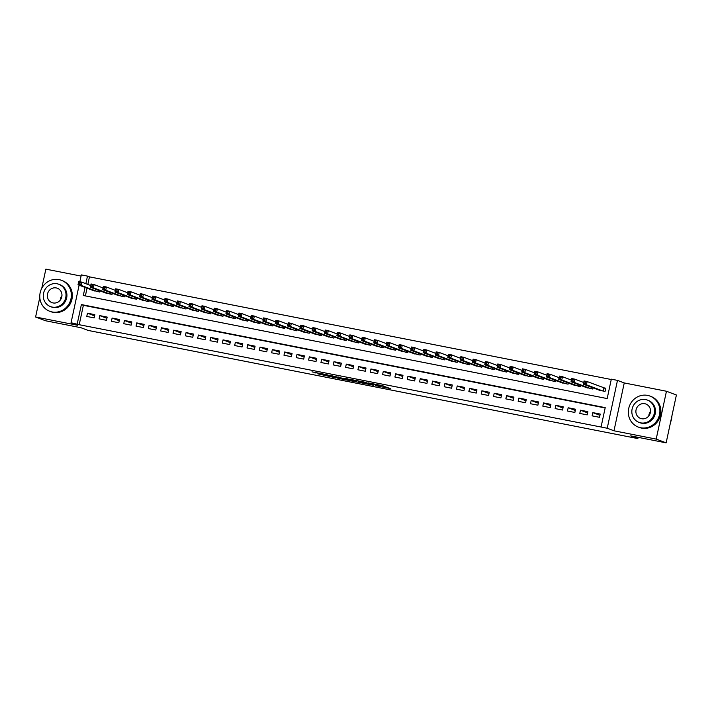 <?xml version="1.0" encoding="UTF-8"?>
<svg xmlns="http://www.w3.org/2000/svg" width="712" height="712" viewBox="0 0 712 712"><rect width="100%" height="100%" fill="white"/><g stroke="black" fill="none" stroke-linecap="round" stroke-linejoin="round"><path stroke-width="1.07" d="M375.411 385.628L390.265 388.556L381.579 385.477L368.113 382.86L379.692 386.091L375.411 385.628M317.855 373.853L335.761 377.832L327.075 374.752L311.981 371.86L328.188 375.26L332.976 377.102L317.855 373.853M605.147 407.967L83.366 305.315L79.21 324.717L71.058 322.75L79.112 285.183M666.138 442.855L656.197 439.099L666.459 391.244L676.4 395L666.138 442.855L630.707 435.877L637.863 438.583L88.137 330.43L80.972 327.725L45.541 320.756L35.6 317L77.813 325.304L71.058 322.75M666.459 391.244L624.246 382.94L613.984 430.796L656.197 439.099M613.984 430.796L607.229 428.241L601.062 427.022L605.218 407.629L81.382 304.567L77.216 323.969M79.21 324.717L601.062 427.022M356.632 381.917L373.391 385.237L364.704 382.157L349.548 379.229L356.632 381.917L356.908 380.626M353.695 381.41L337.817 378.214L330.733 375.527L347.83 379.496L345.64 378.437L347.376 378.802L353.739 381.205M81.061 276.069L45.862 269.145L41.75 288.324M39.801 297.411L35.6 317M592.117 415.853L599.513 417.312L600.207 414.072L592.811 412.622L592.117 415.853M579.791 413.432L587.186 414.882L587.881 411.652L580.485 410.192L579.791 413.432M567.464 411.002L574.86 412.462L575.554 409.222L568.158 407.771L567.464 411.002M555.146 408.581L562.533 410.032L563.228 406.801L555.832 405.342L555.146 408.581M542.82 406.151L550.216 407.611L550.901 404.372L543.505 402.921L542.82 406.151M530.493 403.731L537.889 405.181L538.583 401.951L531.188 400.5L530.493 403.731M518.167 401.301L525.563 402.761L526.257 399.53L518.861 398.07L518.167 401.301M505.84 398.88L513.236 400.331L513.931 397.1L506.535 395.649L505.84 398.88M493.514 396.45L500.91 397.91L501.604 394.679L494.208 393.22L493.514 396.45M481.187 394.03L488.583 395.48L489.278 392.25L481.882 390.799L481.187 394.03M468.861 391.609L476.257 393.06L476.951 389.829L469.555 388.369L468.861 391.609M456.534 389.179L463.93 390.639L464.624 387.399L457.229 385.948L456.534 389.179M444.208 386.758L451.604 388.209L452.298 384.978L444.902 383.519L444.208 386.758M431.881 384.329L439.277 385.788L439.972 382.549L432.576 381.098L431.881 384.329M419.555 381.908L426.951 383.359L427.645 380.128L420.249 378.668L419.555 381.908M407.237 379.478L414.624 380.938L415.318 377.698L407.923 376.248L407.237 379.478M394.911 377.057L402.307 378.508L402.992 375.277L395.605 373.818L394.911 377.057M382.584 374.628L389.98 376.087L390.674 372.848L383.279 371.397L382.584 374.628M370.258 372.207L377.654 373.658L378.348 370.427L370.952 368.967L370.258 372.207M357.931 369.777L365.327 371.237L366.021 367.997L358.625 366.547L357.931 369.777M345.605 367.356L353.001 368.807L353.695 365.576L346.299 364.126L345.605 367.356M333.278 364.927L340.674 366.386L341.368 363.156L333.973 361.696L333.278 364.927M320.952 362.506L328.348 363.957L329.042 360.726L321.646 359.275L320.952 362.506M308.625 360.076L316.021 361.536L316.715 358.305L309.32 356.846L308.625 360.076M296.299 357.655L303.695 359.106L304.389 355.875L296.993 354.425L296.299 357.655M283.972 355.235L291.368 356.685L292.062 353.455L284.667 351.995L283.972 355.235M271.646 352.805L279.042 354.264L279.736 351.025L272.34 349.574L271.646 352.805M259.328 350.384L266.724 351.835L267.409 348.604L260.013 347.144L259.328 350.384M247.002 347.954L254.398 349.414L255.083 346.174L247.696 344.724L247.002 347.954M234.675 345.534L242.071 346.984L242.765 343.754L235.369 342.294L234.675 345.534M222.349 343.104L229.745 344.563L230.439 341.324L223.043 339.873L222.349 343.104M210.022 340.683L217.418 342.134L218.112 338.903L210.716 337.443L210.022 340.683M197.696 338.253L205.092 339.713L205.786 336.473L198.39 335.023L197.696 338.253M185.369 335.833L192.765 337.283L193.459 334.053L186.063 332.593L185.369 335.833M173.043 333.403L180.439 334.863L181.133 331.623L173.737 330.172L173.043 333.403M160.716 330.982L168.112 332.433L168.806 329.202L161.41 327.751L160.716 330.982M148.39 328.552L155.786 330.012L156.48 326.781L149.084 325.322L148.39 328.552M136.063 326.132L143.459 327.582L144.153 324.352L136.757 322.901L136.063 326.132M123.746 323.702L131.133 325.162L131.827 321.931L124.431 320.471L123.746 323.702M111.419 321.281L118.815 322.732L119.5 319.501L112.104 318.05L111.419 321.281M99.093 318.851L106.489 320.311L107.183 317.08L99.787 315.621L99.093 318.851M94.856 314.651L87.46 313.2L86.766 316.431L94.162 317.89L94.856 314.651M611.252 379.514L89.463 276.861L87.843 284.435M87.042 288.182L85.378 295.916M597.742 389.624L605.058 391.44L605.752 388.209L603.598 387.782M592.989 387.826L592.731 389.019L585.415 387.203M580.663 385.406L580.405 386.589L573.089 384.774M568.336 382.976L568.087 384.168L560.762 382.353M556.01 380.555L555.761 381.739L548.436 379.923M543.683 378.125L543.434 379.318L536.109 377.502M531.357 375.705L531.107 376.888L523.792 375.073M519.03 373.284L518.781 374.468L511.465 372.652M506.713 370.854L506.454 372.038L499.139 370.222M494.386 368.433L494.128 369.617L486.812 367.801M482.06 366.004L481.802 367.196L474.486 365.372M469.733 363.583L469.475 364.767L462.159 362.951M457.407 361.153L457.149 362.346L449.833 360.521M445.08 358.732L444.822 359.916L437.506 358.1M432.754 356.303L432.495 357.495L425.18 355.68M420.427 353.882L420.178 355.065L412.853 353.25M408.101 351.452L407.851 352.645L400.527 350.829M395.774 349.031L395.525 350.215L388.209 348.399M383.448 346.602L383.198 347.794L375.883 345.979M371.13 344.181L370.872 345.365L363.556 343.549M358.803 341.751L358.545 342.944L351.23 341.128M346.477 339.33L346.219 340.514L338.903 338.698M334.151 336.91L333.892 338.093L326.577 336.278M321.824 334.48L321.566 335.663L314.25 333.848M309.498 332.059L309.239 333.243L301.924 331.427M297.171 329.629L296.913 330.822L289.597 328.997M284.845 327.208L284.595 328.392L277.271 326.577M272.518 324.779L272.269 325.971L264.944 324.147M260.192 322.358L259.942 323.542L252.618 321.726M247.865 319.928L247.616 321.121L240.3 319.305M235.538 317.507L235.289 318.691L227.973 316.876M223.221 315.078L222.963 316.27L215.647 314.455M210.894 312.657L210.636 313.841L203.32 312.025M198.568 310.227L198.31 311.42L190.994 309.604M186.241 307.807L185.983 308.99L178.667 307.175M173.915 305.377L173.657 306.569L166.341 304.754M161.588 302.956L161.33 304.14L154.015 302.324M149.262 300.526L149.004 301.719L141.688 299.903M136.935 298.106L136.686 299.289L129.362 297.474M124.609 295.685L124.36 296.868L117.035 295.053M112.282 293.255L112.033 294.448L104.709 292.623M99.956 290.834L99.707 292.018L92.391 290.202M637.863 438.583L638.13 437.346M79.842 281.756L81.319 274.894L87.478 276.114L85.858 283.679M89.463 276.861L87.478 276.114M85.048 287.434L83.322 295.507L607.167 398.569L611.323 379.167L617.482 380.386L607.229 428.241M624.246 382.94L617.482 380.386M83.366 305.315L81.382 304.567M592.811 412.622L599.94 415.318M580.485 410.192L587.614 412.889M568.158 407.771L575.287 410.468M555.832 405.342L562.969 408.038M543.505 402.921L550.643 405.618M531.188 400.5L538.317 403.188M518.861 398.07L525.99 400.767M506.535 395.649L513.663 398.337M494.208 393.22L501.337 395.917M481.882 390.799L489.011 393.487M469.555 388.369L476.684 391.066M457.229 385.948L464.358 388.636M444.902 383.519L452.031 386.216M432.576 381.098L439.704 383.786M420.249 378.668L427.378 381.365M407.923 376.248L415.06 378.944M395.605 373.818L402.734 376.514M383.279 371.397L390.407 374.094M370.952 368.967L378.081 371.664M358.625 366.547L365.754 369.243M346.299 364.126L353.428 366.813M333.973 361.696L341.101 364.393M321.646 359.275L328.775 361.963M309.32 356.846L316.448 359.542M296.993 354.425L304.122 357.113M284.667 351.995L291.795 354.692M272.34 349.574L279.469 352.262M260.013 347.144L267.151 349.841M247.696 344.724L254.825 347.412M235.369 342.294L242.498 344.991M223.043 339.873L230.172 342.57M210.716 337.443L217.845 340.14M198.39 335.023L205.519 337.719M186.063 332.593L193.192 335.29M173.737 330.172L180.866 332.869M161.41 327.751L168.539 330.439M149.084 325.322L156.213 328.018M136.757 322.901L143.886 325.589M124.431 320.471L131.569 323.168M112.104 318.05L119.242 320.738M99.787 315.621L106.916 318.317M87.46 313.2L94.589 315.888M380.697 385.37L383.154 385.851M356.943 380.635L359.382 381.178M370.632 384.64L365.042 382.371L359.346 381.356L370.632 384.64M338.164 376.942L339.268 377.218M345.133 379.434L351.764 380.795L345.133 379.434M583.973 383.207L585.211 383.448L585.486 382.157L584.249 381.917L583.359 384.195L584.054 380.956L587.133 381.561L586.439 384.8L583.359 384.195L599.824 390.407M605.707 388.414L587.133 381.561L585.486 382.157M602.904 391.013L586.439 384.8L585.211 383.448M584.054 380.956L584.249 381.917M670.571 422.207A16.554 15.682 -69.3 0 0 671.906 415.95M648.81 415.924A7.681 7.271 110.7 0 1 650.51 411.403M640.649 427.734A16.554 15.682 -69.3 0 0 659.196 415.87A16.554 15.682 -69.3 0 0 649.967 396.077A16.554 15.682 -69.3 0 0 647.582 395.4A16.554 15.682 -69.3 0 0 629.025 407.264A16.554 15.682 -69.3 0 0 638.264 427.058A16.554 15.682 -69.3 0 0 640.649 427.734M638.264 427.058L639.26 427.431A16.554 15.682 -69.3 0 0 641.646 428.108A16.554 15.682 -69.3 0 0 660.193 416.244A16.554 15.682 -69.3 0 0 650.964 396.459L649.967 396.077M647.413 400.073L648.329 400.42A11.917 11.294 110.7 0 1 654.978 414.66A11.917 11.294 110.7 0 1 641.619 423.204A11.917 11.294 110.7 0 1 639.901 422.714L638.984 422.376A11.917 11.294 -69.3 0 0 640.702 422.866A11.917 11.294 -69.3 0 0 654.061 414.322A11.917 11.294 -69.3 0 0 647.413 400.073A11.917 11.294 -69.3 0 0 645.695 399.583A11.917 11.294 -69.3 0 0 632.336 408.127A11.917 11.294 -69.3 0 0 638.984 422.376M644.805 403.722A7.681 7.271 -69.3 0 0 640.489 418.407A7.681 7.271 -69.3 0 0 650.198 413.218A7.681 7.271 -69.3 0 0 644.805 403.722M60.253 300.126A7.681 7.271 110.7 0 1 61.962 295.613M52.092 311.945A16.554 15.682 -69.3 0 0 70.648 300.072A16.554 15.682 -69.3 0 0 61.41 280.288A16.554 15.682 -69.3 0 0 59.025 279.611A16.554 15.682 -69.3 0 0 40.477 291.475A16.554 15.682 -69.3 0 0 49.707 311.26A16.554 15.682 -69.3 0 0 52.092 311.945M49.707 311.26L50.703 311.642A16.554 15.682 -69.3 0 0 53.088 312.319A16.554 15.682 -69.3 0 0 71.636 300.455A16.554 15.682 -69.3 0 0 62.407 280.662L61.41 280.288M58.856 284.275L59.772 284.622A11.917 11.294 110.7 0 1 66.421 298.871A11.917 11.294 110.7 0 1 53.062 307.415A11.917 11.294 110.7 0 1 51.344 306.925L50.436 306.578A11.917 11.294 -69.3 0 0 52.154 307.068A11.917 11.294 -69.3 0 0 65.504 298.524A11.917 11.294 -69.3 0 0 58.856 284.275A11.917 11.294 -69.3 0 0 57.138 283.785A11.917 11.294 -69.3 0 0 43.788 292.338A11.917 11.294 -69.3 0 0 50.436 306.578M56.257 287.933A7.681 7.271 -69.3 0 0 51.931 302.618A7.681 7.271 -69.3 0 0 61.641 297.429A7.681 7.271 -69.3 0 0 56.257 287.933M571.647 380.787L572.884 381.027L573.16 379.736L571.932 379.487L571.033 381.765L571.727 378.535L574.807 379.14L574.121 382.371L571.033 381.765L587.498 387.987M583.724 382.504L574.807 379.14L573.16 379.736M590.577 388.592L574.121 382.371L572.884 381.027M571.727 378.535L571.932 379.487M559.329 378.357L560.558 378.597L560.833 377.307L559.605 377.066L558.706 379.345L559.401 376.105L562.48 376.71L561.795 379.95L558.706 379.345L575.171 385.557M571.398 380.083L562.48 376.71L560.833 377.307M578.251 386.171L561.795 379.95L560.558 378.597M559.401 376.105L559.605 377.066M547.003 375.936L548.231 376.176L548.507 374.886L547.279 374.637L546.38 376.915L547.074 373.684L550.162 374.29L549.468 377.52L546.38 376.915L562.845 383.136M559.071 377.654L550.162 374.29L548.507 374.886M565.924 383.741L549.468 377.52L548.231 376.176M547.074 373.684L547.279 374.637M534.676 373.506L535.905 373.747L536.181 372.456L534.952 372.216L534.062 374.494L534.748 371.255L537.836 371.869L537.142 375.099L534.062 374.494L550.518 380.715M546.745 375.233L537.836 371.869L536.181 372.456M553.598 381.32L537.142 375.099L535.905 373.747M534.748 371.255L534.952 372.216M522.35 371.085L523.578 371.326L523.854 370.035L522.626 369.786L521.736 372.065L522.43 368.834L525.509 369.439L524.815 372.67L521.736 372.065L538.192 378.286M534.418 372.803L525.509 369.439L523.854 370.035M541.271 378.891L524.815 372.67L523.578 371.326M522.43 368.834L522.626 369.786M510.023 368.656L511.252 368.905L511.536 367.606L510.299 367.365L509.409 369.644L510.103 366.404L513.183 367.018L512.489 370.249L509.409 369.644L525.865 375.865M522.092 370.382L513.183 367.018L511.536 367.606M528.945 376.47L512.489 370.249L511.252 368.905M510.103 366.404L510.299 367.365M497.697 366.235L498.925 366.475L499.21 365.185L497.973 364.936L497.083 367.214L497.777 363.983L500.856 364.589L500.162 367.819L497.083 367.214L513.539 373.435M509.765 367.953L500.856 364.589L499.21 365.185M516.627 374.04L500.162 367.819L498.925 366.475M497.777 363.983L497.973 364.936M485.37 363.805L486.608 364.055L486.883 362.755L485.646 362.515L484.756 364.793L485.451 361.562L488.53 362.168L487.836 365.398L484.756 364.793L501.212 371.014M497.439 365.532L488.53 362.168L486.883 362.755M504.301 371.62L487.836 365.398L486.608 364.055M485.451 361.562L485.646 362.515M473.044 361.385L474.281 361.625L474.557 360.334L473.32 360.094L472.43 362.363L473.124 359.133L476.203 359.738L475.509 362.969L472.43 362.363L488.886 368.585M485.112 363.111L476.203 359.738L474.557 360.334M491.974 369.19L475.509 362.969L474.281 361.625M473.124 359.133L473.32 360.094M460.717 358.955L461.954 359.204L462.23 357.905L460.993 357.664L460.103 359.943L460.798 356.712L463.877 357.317L463.183 360.548L460.103 359.943L476.568 366.164M472.795 360.681L463.877 357.317L462.23 357.905M479.648 366.769L463.183 360.548L461.954 359.204M460.798 356.712L460.993 357.664M448.391 356.534L449.628 356.774L449.904 355.484L448.667 355.243L447.777 357.513L448.471 354.282L451.55 354.887L450.856 358.127L447.777 357.513L464.242 363.734M460.468 358.261L451.55 354.887L449.904 355.484M467.321 364.339L450.856 358.127L449.628 356.774M448.471 354.282L448.667 355.243M436.064 354.104L437.302 354.353L437.577 353.054L436.349 352.814L435.45 355.092L436.144 351.862L439.224 352.467L438.53 355.697L435.45 355.092L451.915 361.313M448.142 355.831L439.224 352.467L437.577 353.054M454.995 361.918L438.53 355.697L437.302 354.353M436.144 351.862L436.349 352.814M423.738 351.683L424.975 351.924L425.251 350.633L424.023 350.393L423.124 352.663L423.818 349.432L426.897 350.037L426.212 353.277L423.124 352.663L439.589 358.884M435.815 353.41L426.897 350.037L425.251 350.633M442.668 359.489L426.212 353.277L424.975 351.924M423.818 349.432L424.023 350.393M411.42 349.263L412.649 349.503L412.924 348.204L411.696 347.963L410.797 350.242L411.492 347.011L414.58 347.616L413.886 350.847L410.797 350.242L427.262 356.463M423.489 350.98L414.58 347.616L412.924 348.204M430.342 357.068L413.886 350.847L412.649 349.503M411.492 347.011L411.696 347.963M399.094 346.833L400.322 347.073L400.598 345.783L399.37 345.543L398.471 347.821L399.165 344.581L402.253 345.187L401.559 348.426L398.471 347.821L414.936 354.033M411.162 348.56L402.253 345.187L400.598 345.783M418.015 354.638L401.559 348.426L400.322 347.073M399.165 344.581L399.37 345.543M386.767 344.412L387.995 344.653L388.271 343.362L387.043 343.113L386.153 345.391L386.839 342.161L389.927 342.766L389.233 345.996L386.153 345.391L402.609 351.612M398.836 346.13L389.927 342.766L388.271 343.362M405.689 352.218L389.233 345.996L387.995 344.653M386.839 342.161L387.043 343.113M374.441 341.983L375.669 342.223L375.945 340.932L374.717 340.692L373.827 342.97L374.521 339.731L377.6 340.336L376.906 343.576L373.827 342.97L390.283 349.183M386.509 343.709L377.6 340.336L375.945 340.932M393.362 349.797L376.906 343.576L375.669 342.223M374.521 339.731L374.717 340.692M362.114 339.562L363.343 339.802L363.627 338.512L362.39 338.262L361.5 340.541L362.194 337.31L365.274 337.915L364.58 341.146L361.5 340.541L377.956 346.762M374.183 341.279L365.274 337.915L363.627 338.512M381.036 347.367L364.58 341.146L363.343 339.802M362.194 337.31L362.39 338.262M349.788 337.132L351.016 337.372L351.301 336.082L350.064 335.842L349.174 338.12L349.868 334.88L352.947 335.494L352.253 338.725L349.174 338.12L365.63 344.341M361.856 338.859L352.947 335.494L351.301 336.082M368.718 344.946L352.253 338.725L351.016 337.372M349.868 334.88L350.064 335.842M337.461 334.711L338.698 334.952L338.974 333.661L337.737 333.412L336.847 335.69L337.541 332.459L340.621 333.065L339.927 336.295L336.847 335.69L353.303 341.911M349.53 336.429L340.621 333.065L338.974 333.661M356.392 342.517L339.927 336.295L338.698 334.952M337.541 332.459L337.737 333.412M325.135 332.282L326.372 332.531L326.648 331.231L325.411 330.991L324.521 333.269L325.215 330.03L328.294 330.644L327.6 333.875L324.521 333.269L340.986 339.49M337.203 334.008L328.294 330.644L326.648 331.231M344.065 340.096L327.6 333.875L326.372 332.531M325.215 330.03L325.411 330.991M312.808 329.861L314.045 330.101L314.321 328.81L313.084 328.561L312.194 330.84L312.888 327.609L315.968 328.214L315.274 331.445L312.194 330.84L328.659 337.061M324.886 331.578L315.968 328.214L314.321 328.81M331.739 337.666L315.274 331.445L314.045 330.101M312.888 327.609L313.084 328.561M300.482 327.431L301.719 327.68L301.995 326.381L300.758 326.14L299.868 328.419L300.562 325.188L303.641 325.793L302.947 329.024L299.868 328.419L316.333 334.64M312.559 329.158L303.641 325.793L301.995 326.381M319.412 335.245L302.947 329.024L301.719 327.68M300.562 325.188L300.758 326.14M288.155 325.01L289.392 325.25L289.668 323.96L288.44 323.72L287.541 325.989L288.235 322.758L291.315 323.364L290.621 326.594L287.541 325.989L304.006 332.21M300.233 326.737L291.315 323.364L289.668 323.96M307.086 332.815L290.621 326.594L289.392 325.25M288.235 322.758L288.44 323.72M275.829 322.58L277.066 322.83L277.342 321.53L276.114 321.29L275.215 323.568L275.909 320.338L278.988 320.943L278.303 324.174L275.215 323.568L291.68 329.79M287.906 324.307L278.988 320.943L277.342 321.53M294.759 330.395L278.303 324.174L277.066 322.83M275.909 320.338L276.114 321.29M263.511 320.16L264.739 320.4L265.015 319.11L263.787 318.869L262.888 321.139L263.582 317.908L266.671 318.513L265.977 321.753L262.888 321.139L279.353 327.36M275.58 321.886L266.671 318.513L265.015 319.11M282.433 327.965L265.977 321.753L264.739 320.4M263.582 317.908L263.787 318.869M251.185 317.73L252.413 317.979L252.689 316.68L251.461 316.44L250.571 318.718L251.256 315.487L254.344 316.092L253.65 319.323L250.571 318.718L267.027 324.939M263.253 319.457L254.344 316.092L252.689 316.68M270.106 325.544L253.65 319.323L252.413 317.979M251.256 315.487L251.461 316.44M238.858 315.309L240.086 315.55L240.362 314.259L239.134 314.019L238.244 316.288L238.929 313.058L242.018 313.663L241.323 316.902L238.244 316.288L254.7 322.509M250.927 317.036L242.018 313.663L240.362 314.259M257.78 323.115L241.323 316.902L240.086 315.55M238.929 313.058L239.134 314.019M226.532 312.888L227.76 313.129L228.036 311.829L226.808 311.589L225.918 313.867L226.612 310.637L229.691 311.242L228.997 314.473L225.918 313.867L242.374 320.089M238.6 314.606L229.691 311.242L228.036 311.829M245.453 320.694L228.997 314.473L227.76 313.129M226.612 310.637L226.808 311.589M214.205 310.459L215.433 310.699L215.718 309.409L214.481 309.168L213.591 311.447L214.285 308.207L217.365 308.812L216.671 312.052L213.591 311.447L230.047 317.659M226.274 312.185L217.365 308.812L215.718 309.409M233.136 318.264L216.671 312.052L215.433 310.699M214.285 308.207L214.481 309.168M201.879 308.038L203.116 308.278L203.392 306.988L202.155 306.738L201.265 309.017L201.959 305.786L205.038 306.391L204.344 309.622L201.265 309.017L217.721 315.238M213.947 309.756L205.038 306.391L203.392 306.988M220.809 315.843L204.344 309.622L203.116 308.278M201.959 305.786L202.155 306.738M189.552 305.608L190.789 305.849L191.065 304.558L189.828 304.318L188.938 306.596L189.632 303.357L192.712 303.962L192.018 307.201L188.938 306.596L205.394 312.808M201.621 307.335L192.712 303.962L191.065 304.558M208.483 313.422L192.018 307.201L190.789 305.849M189.632 303.357L189.828 304.318M177.226 303.187L178.463 303.428L178.739 302.137L177.502 301.888L176.612 304.166L177.306 300.936L180.385 301.541L179.691 304.772L176.612 304.166L193.077 310.387M189.303 304.905L180.385 301.541L178.739 302.137M196.156 310.993L179.691 304.772L178.463 303.428M177.306 300.936L177.502 301.888M164.899 300.758L166.136 300.998L166.412 299.707L165.175 299.467L164.285 301.746L164.979 298.506L168.059 299.111L167.365 302.351L164.285 301.746L180.75 307.967M176.976 302.484L168.059 299.111L166.412 299.707M183.83 308.572L167.365 302.351L166.136 300.998M164.979 298.506L165.175 299.467M152.573 298.337L153.81 298.577L154.086 297.287L152.858 297.038L151.959 299.316L152.653 296.085L155.732 296.69L155.038 299.921L151.959 299.316L168.424 305.537M164.65 300.055L155.732 296.69L154.086 297.287M171.503 306.142L155.038 299.921L153.81 298.577M152.653 296.085L152.858 297.038M140.246 295.907L141.483 296.156L141.759 294.857L140.531 294.617L139.632 296.895L140.326 293.656L143.406 294.27L142.72 297.5L139.632 296.895L156.097 303.116M152.323 297.634L143.406 294.27L141.759 294.857M159.177 303.721L142.72 297.5L141.483 296.156M140.326 293.656L140.531 294.617M127.929 293.486L129.157 293.727L129.433 292.436L128.205 292.187L127.306 294.465L128 291.235L131.079 291.84L130.394 295.071L127.306 294.465L143.771 300.687M139.997 295.204L131.079 291.84L129.433 292.436M146.85 301.292L130.394 295.071L129.157 293.727M128 291.235L128.205 292.187M115.602 291.057L116.83 291.306L117.106 290.007L115.878 289.766L114.979 292.045L115.673 288.814L118.762 289.419L118.067 292.65L114.979 292.045L131.444 298.266M127.67 292.783L118.762 289.419L117.106 290.007M134.524 298.871L118.067 292.65L116.83 291.306M115.673 288.814L115.878 289.766M103.276 288.636L104.504 288.876L104.78 287.586L103.551 287.345L102.661 289.615L103.347 286.384L106.435 286.989L105.741 290.22L102.661 289.615L119.118 295.836M115.344 290.363L106.435 286.989L104.78 287.586M122.197 296.441L105.741 290.22L104.504 288.876M103.347 286.384L103.551 287.345M90.949 286.206L92.177 286.455L92.453 285.156L91.225 284.916L90.335 287.194L91.029 283.963L94.109 284.569L93.414 287.799L90.335 287.194L106.791 293.415M103.017 287.933L94.109 284.569L92.453 285.156M109.871 294.02L93.414 287.799L92.177 286.455M91.029 283.963L91.225 284.916M78.623 283.785L79.851 284.026L80.136 282.735L78.899 282.495L78.009 284.764L78.703 281.534L81.782 282.139L81.088 285.378L78.009 284.764L94.465 290.986M90.691 285.512L81.782 282.139L80.136 282.735M97.544 291.591L81.088 285.378L79.851 284.026M78.703 281.534L78.899 282.495M380.493 385.263L380.27 386.313M379.888 385.147L379.692 386.091M358.51 381.009L358.234 382.3M339.686 377.369L339.419 378.597M338.093 376.924L337.817 378.214M316.083 372.59L315.968 373.141M314.464 372.278L314.366 372.759M320.712 374.414L320.605 374.895M604.15 387.978L603.473 391.128M603.918 387.907L603.233 391.084M591.458 387.248L591.147 388.707M591.227 387.168L590.907 388.654M579.132 384.827L578.82 386.278M578.901 384.738L578.58 386.233M566.814 382.406L566.503 383.857M566.574 382.317L566.254 383.804M554.488 379.977L554.176 381.427M554.248 379.888L553.927 381.383M542.161 377.556L541.85 379.007M541.921 377.467L541.601 378.953M529.835 375.126L529.523 376.577M529.594 375.037L529.283 376.532M517.508 372.705L517.197 374.156M517.277 372.616L516.957 374.112M505.182 370.276L504.87 371.726M504.95 370.187L504.63 371.682M492.855 367.855L492.544 369.305M492.624 367.766L492.303 369.261M480.529 365.425L480.217 366.876M480.297 365.336L479.977 366.831M468.202 363.004L467.891 364.455M467.971 362.915L467.651 364.411M455.876 360.575L455.564 362.034M455.644 360.486L455.324 361.981M443.549 358.154L443.238 359.605M443.318 358.065L442.998 359.56M431.232 355.724L430.92 357.184M430.991 355.635L430.671 357.13M418.905 353.303L418.594 354.754M418.665 353.214L418.345 354.709M406.579 350.874L406.267 352.333M406.338 350.793L406.018 352.28M394.252 348.453L393.941 349.904M394.012 348.364L393.692 349.859M381.926 346.032L381.614 347.483M381.694 345.943L381.374 347.429M369.599 343.602L369.288 345.053M369.368 343.513L369.047 345.008M357.273 341.182L356.961 342.632M357.041 341.093L356.721 342.579M344.946 338.752L344.635 340.202M344.715 338.663L344.394 340.158M332.62 336.331L332.308 337.782M332.388 336.242L332.068 337.737M320.293 333.901L319.982 335.352M320.062 333.812L319.741 335.308M307.967 331.481L307.655 332.931M307.735 331.392L307.415 332.887M295.64 329.051L295.329 330.502M295.409 328.962L295.088 330.457M283.323 326.63L283.011 328.081M283.082 326.541L282.762 328.036M270.996 324.2L270.685 325.66M270.756 324.111L270.435 325.607M258.67 321.78L258.358 323.23M258.429 321.69L258.109 323.186M246.343 319.35L246.032 320.809M246.103 319.261L245.782 320.756M234.017 316.929L233.705 318.38M233.785 316.84L233.465 318.335M221.69 314.499L221.379 315.959M221.459 314.419L221.138 315.906M209.364 312.078L209.052 313.529M209.132 311.99L208.812 313.485M197.037 309.658L196.726 311.108M196.806 309.569L196.485 311.055M184.711 307.228L184.399 308.679M184.479 307.139L184.159 308.634M172.384 304.807L172.073 306.258M172.153 304.718L171.832 306.204M160.058 302.377L159.746 303.828M159.826 302.288L159.506 303.784M147.731 299.957L147.42 301.407M147.5 299.868L147.179 301.363M135.413 297.527L135.102 298.978M135.173 297.438L134.853 298.933M123.087 295.106L122.775 296.557M122.847 295.017L122.526 296.512M110.761 292.677L110.449 294.127M110.52 292.587L110.2 294.083M98.434 290.256L98.123 291.706M98.203 290.167L97.882 291.662M380.706 385.308L380.466 386.42M376.942 384.569L376.844 385.05"/></g></svg>
